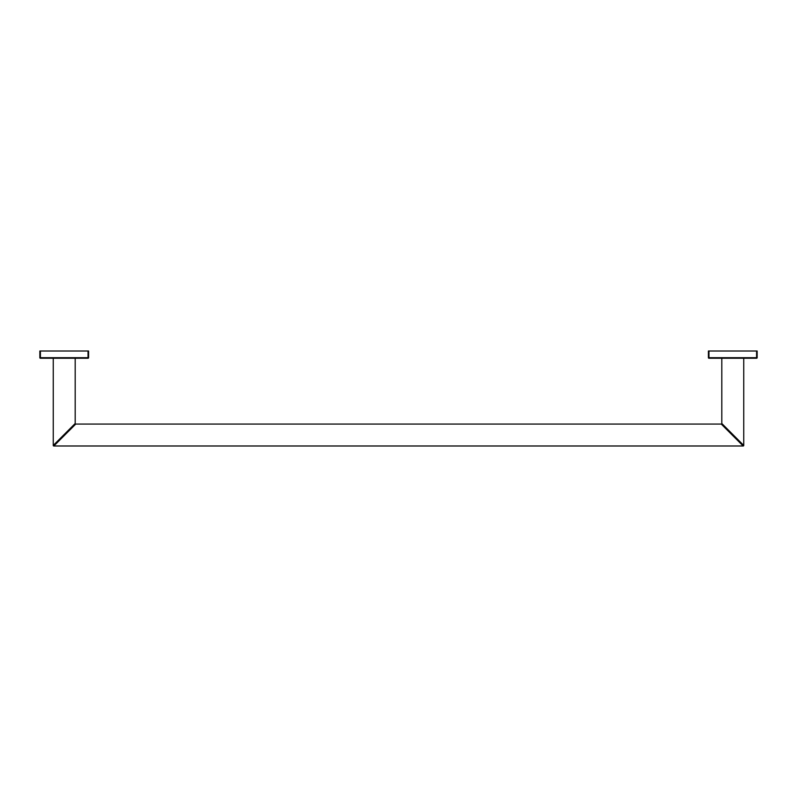 <?xml version="1.0" encoding="UTF-8"?>
<svg xmlns="http://www.w3.org/2000/svg" width="797" height="797" viewBox="0 0 797 797"><rect width="100%" height="100%" fill="white"/><g stroke="black" fill="none" stroke-linecap="round" stroke-linejoin="round"><path stroke-width="1.2" d="M756.592 358.252L708.961 358.252A0.558 0.558 0 0 1 708.403 357.694L708.403 351.009L757.15 351.009L757.15 357.694L757.15 351.009L757.15 357.694L757.15 351.009L708.403 351.009L708.403 357.694A0.558 0.558 0 0 0 708.961 358.252L708.961 351.009L708.961 357.694L708.403 357.694L708.961 358.252L756.592 358.252A0.558 0.558 0 0 0 757.15 357.694L756.592 357.694L756.592 351.009L756.592 357.694L708.961 357.694L756.592 357.694L756.592 358.252A0.558 0.558 0 0 0 757.15 357.694L756.592 358.252M88.039 358.252L40.408 358.252A0.558 0.558 0 0 1 39.85 357.694L39.85 351.009L88.597 351.009L88.597 357.694L88.597 351.009L88.597 357.694L88.597 351.009L39.85 351.009L39.85 357.694A0.558 0.558 0 0 0 40.408 358.252L40.408 351.009L40.408 357.694L39.85 357.694A0.558 0.558 0 0 0 40.408 358.252A0.558 0.558 0 0 1 39.85 357.694L40.408 358.252L88.039 358.252A0.558 0.558 0 0 0 88.597 357.694L88.039 357.694L88.039 351.009L88.039 357.694L40.408 357.694L88.039 357.694L88.039 358.252A0.558 0.558 0 0 0 88.597 357.694L88.039 358.252M721.813 423.506L743.74 445.433L732.772 435.023L743.183 445.991L53.817 445.991A0.558 0.558 45 0 1 53.26 445.433L53.817 445.991A0.558 0.558 45 0 1 53.26 445.433L53.26 358.252L53.26 445.433L75.745 424.064L53.817 445.991L75.187 423.506L53.26 445.433L53.817 445.991L743.183 445.991L721.255 424.064L732.772 435.023L721.813 423.506L721.813 358.252L721.813 423.506A0.558 0.558 -45 0 1 721.255 424.064L75.745 424.064A0.558 0.558 45 0 1 75.187 423.506L75.187 358.252L75.187 423.506M743.74 445.433L743.74 358.252L743.74 445.433A0.558 0.558 -45 0 1 743.183 445.991A0.558 0.558 -45 0 0 743.74 445.433L743.183 445.991L743.74 445.433M53.817 445.991L53.26 445.433L53.817 445.991"/></g></svg>
